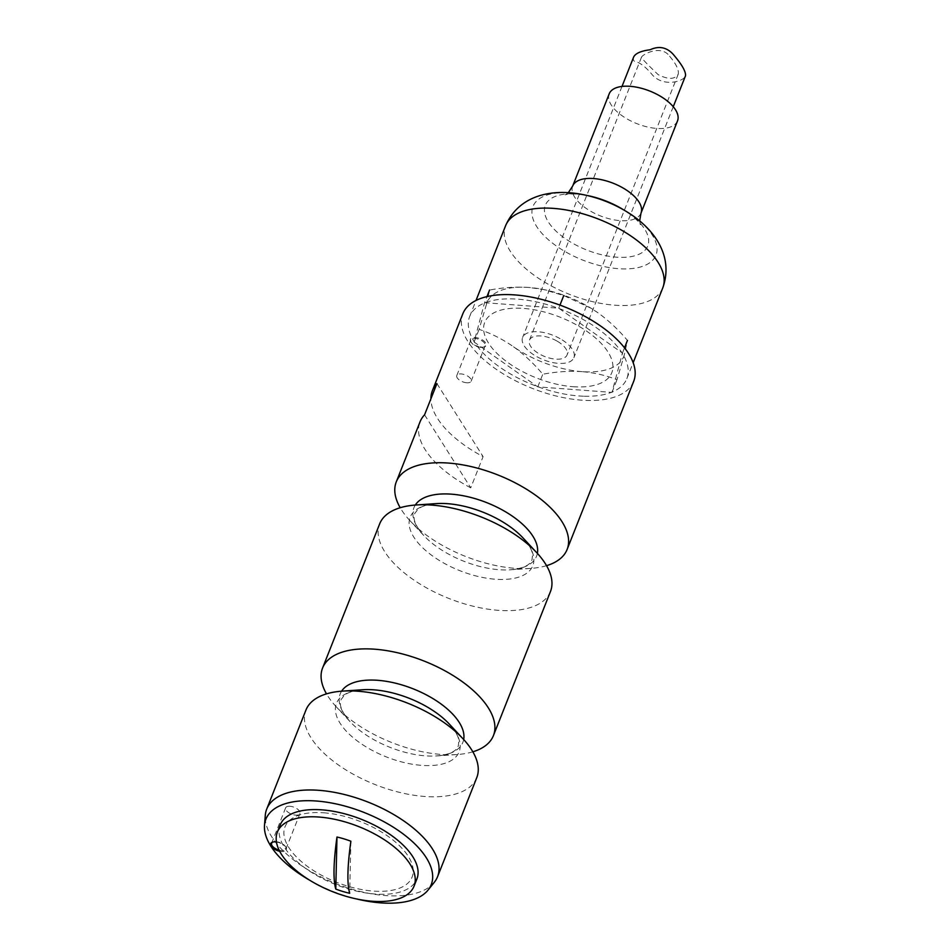 <?xml version="1.0" encoding="UTF-8"?>
<svg xmlns="http://www.w3.org/2000/svg" width="950" height="950" viewBox="0 0 950 950"><rect width="100%" height="100%" fill="white"/><g stroke="black" fill="none" stroke-linecap="round" stroke-linejoin="round"><path stroke-width="0.71" stroke-dasharray="4.75 3.56" d="M279.086 850.107A7.719 3.681 -158.4 0 0 285.95 848.967A7.719 3.681 -158.4 0 0 285.534 846.652A7.719 3.681 -158.4 0 0 275.975 841.7A7.719 3.681 -158.4 0 0 273.481 841.878A7.719 3.681 -158.4 0 0 273.137 841.985M290.011 806.277A7.719 3.681 -158.4 0 0 285.629 807.856A7.719 3.681 -158.4 0 0 291.448 814.114A7.719 3.681 -158.4 0 0 299.974 813.533A7.719 3.681 -158.4 0 0 297.409 809.032A7.719 3.681 -158.4 0 0 290.011 806.277M276.45 841.997A8.455 4.037 21.6 0 1 285.938 847.305A8.455 4.037 21.6 0 1 279.68 851.283M309.985 880.389A88.908 42.417 -158.4 0 0 357.212 899.092M323.808 812.796A68.341 32.609 21.6 0 1 412.668 875.366A68.341 32.609 21.6 0 1 309.189 867.659A68.341 32.609 21.6 0 1 323.808 812.796M434.281 882.312A91.853 43.831 21.6 0 1 385.391 895.553A91.853 43.831 21.6 0 1 265.276 815.409M476.758 777.67A91.853 43.831 21.6 0 1 424.614 796.468A91.853 43.831 21.6 0 1 336.537 763.622A91.853 43.831 21.6 0 1 305.947 710.042M472.851 751.806A91.853 43.831 21.6 0 1 456.926 754.549A91.853 43.831 21.6 0 1 441.263 754.443A91.853 43.831 21.6 0 1 336.229 706.764A91.853 43.831 21.6 0 1 326.503 693.868M550.466 591.529A91.853 43.831 21.6 0 1 498.322 610.328A91.853 43.831 21.6 0 1 410.234 577.481A91.853 43.831 21.6 0 1 379.644 523.901M546.547 565.666A91.853 43.831 21.6 0 1 530.622 568.409A91.853 43.831 21.6 0 1 514.959 568.302A91.853 43.831 21.6 0 1 409.925 520.624A91.853 43.831 21.6 0 1 400.199 507.728M480.795 347.356A7.719 3.681 21.6 0 1 471.236 342.404A7.719 3.681 21.6 0 1 470.832 340.1A7.719 3.681 21.6 0 1 479.358 339.506A7.719 3.681 21.6 0 1 485.177 345.776A7.719 3.681 21.6 0 1 483.289 347.178A7.719 3.681 21.6 0 1 480.795 347.356M466.771 382.779A7.719 3.681 21.6 0 1 459.372 380.024A7.719 3.681 21.6 0 1 456.796 375.523A7.719 3.681 21.6 0 1 465.334 374.941A7.719 3.681 21.6 0 1 471.152 381.199A7.719 3.681 21.6 0 1 466.771 382.779M481.294 347.178A8.455 4.037 -158.4 0 0 484.037 346.988A8.455 4.037 -158.4 0 0 484.512 341.537A8.455 4.037 -158.4 0 0 474.204 337.464A8.455 4.037 -158.4 0 0 470.832 341.762A8.455 4.037 -158.4 0 0 481.294 347.178M573.016 386.697A68.341 32.609 -158.4 0 0 587.622 331.835A68.341 32.609 -158.4 0 0 484.144 324.128A68.341 32.609 -158.4 0 0 573.016 386.697M633.674 381.366A91.853 43.831 21.6 0 1 581.531 400.164A91.853 43.831 21.6 0 1 493.442 367.317A91.853 43.831 21.6 0 1 462.852 313.738M424.567 414.817L470.737 487.837L483.099 456.617A91.853 43.831 21.6 0 1 430.908 398.786M470.737 487.837A91.853 43.831 21.6 0 1 420.054 421.812M436.929 383.586L483.099 456.617M280.238 824.885A73.483 35.067 -158.4 0 0 279.027 830.965A73.483 35.067 -158.4 0 0 341.656 886.778A73.483 35.067 -158.4 0 0 416.884 878.988M350.883 841.225L349.683 893.273M624.34 354.73A73.483 35.067 21.6 0 1 582.006 371.628C594.593 372.721 606.254 375.428 616.977 379.751L624.34 354.73L627.451 340.421C618.367 329.626 608.463 320.364 597.728 312.633L590.924 308.168L563.754 295.569L543.614 289.536L528.782 287.446C516.076 286.639 503.013 287.506 489.571 290.047L486.447 304.344A73.483 35.067 21.6 0 1 528.782 287.446A73.483 35.067 21.6 0 1 544.303 289.679A73.483 35.067 21.6 0 1 590.769 308.073A73.483 35.067 21.6 0 1 597.728 312.633M582.006 371.628A73.483 35.067 21.6 0 1 513.059 346.441C523.806 354.172 533.71 363.434 542.794 374.229C556.261 371.699 569.335 370.832 582.006 371.628M484.559 302.694L558.742 308.216L622.44 353.079L611.966 392.409L537.783 386.876L474.086 342.024L484.559 302.694L486.97 296.614M486.447 304.344L479.097 329.377C490.746 333.213 502.075 338.901 513.059 346.441M474.086 342.024L479.097 329.377M537.783 386.876L542.794 374.229M611.966 392.409L616.977 379.751M622.44 353.079L624.518 347.831M558.742 308.216L559.966 305.104M669.643 56.24C676.151 63.971 679.024 69.944 678.241 74.159C674.928 79.551 668.23 79.705 658.16 74.634C647.947 64.944 642.366 59.173 641.44 57.321C642.307 54.387 661.105 44.294 669.643 56.24M556.89 341.003A20.211 9.642 -158.4 0 0 529.471 340.112A20.211 9.642 -158.4 0 0 544.706 356.511A20.211 9.642 -158.4 0 0 567.055 354.991A20.211 9.642 -158.4 0 0 556.89 341.003M633.662 57C632.617 60.277 634.054 62.083 637.949 62.403C642.342 64.386 647.199 68.602 652.496 75.05C663.765 87.483 684.036 81.391 685.496 75.798M560.037 338.628A27.562 13.146 -158.4 0 0 522.643 337.404A27.562 13.146 -158.4 0 0 543.424 359.777A27.562 13.146 -158.4 0 0 573.883 357.699A27.562 13.146 -158.4 0 0 560.037 338.628M677.516 120.888A36.741 17.527 21.6 0 1 658.671 128.523A36.741 17.527 21.6 0 1 622.297 115.888A36.741 17.527 21.6 0 1 609.199 93.836M583.478 396.209A84.514 40.328 21.6 0 1 499.819 367.151A84.514 40.328 21.6 0 1 469.692 316.445A84.514 40.328 21.6 0 1 563.101 310.056A84.514 40.328 21.6 0 1 626.834 378.658A84.514 40.328 21.6 0 1 583.478 396.209M463.683 739.516A65.942 31.457 21.6 0 1 436.679 755.927C446.916 754.906 453.518 752.578 456.487 748.932L458.292 746.082L458.85 740.917C458.66 736.784 455.478 731.168 449.303 724.054A65.942 31.457 21.6 0 1 421.669 765.367A65.942 31.457 21.6 0 1 342.891 727.201A65.942 31.457 21.6 0 1 362.662 689.748C353.293 690.709 347.13 692.621 344.173 695.507L341.026 699.651L340.397 702.976C340.064 707.655 343.282 713.877 350.039 721.62A65.942 31.457 21.6 0 1 341.596 691.184M456.926 754.549L436.679 755.927A65.942 31.457 21.6 0 1 425.434 755.844A65.942 31.457 21.6 0 1 350.039 721.62L336.229 706.764M537.379 553.375A65.942 31.457 21.6 0 1 510.387 569.786C520.624 568.765 527.214 566.438 530.183 562.792L532 559.942L532.546 554.764C532.356 550.644 529.174 545.015 522.999 537.914A65.942 31.457 21.6 0 1 495.366 579.227A65.942 31.457 21.6 0 1 416.599 541.061A65.942 31.457 21.6 0 1 436.359 503.607C426.989 504.569 420.826 506.481 417.869 509.366L414.723 513.511L414.105 516.824C413.761 521.514 416.979 527.737 423.747 535.479A65.942 31.457 21.6 0 1 415.293 505.044M530.622 568.409L510.387 569.786A65.942 31.457 21.6 0 1 499.142 569.703A65.942 31.457 21.6 0 1 423.747 535.479L409.925 520.624M641.001 213.121A36.741 17.527 21.6 0 1 622.155 220.756A36.741 17.527 21.6 0 1 585.782 208.121A36.741 17.527 21.6 0 1 572.672 186.069M639.647 220.958L640.359 224.592C640.894 225.566 638.899 219.592 623.069 209.499A55.112 26.303 21.6 0 1 648.66 242.06A55.112 26.303 21.6 0 1 619.519 257.331A55.112 26.303 21.6 0 1 546.856 219.355A55.112 26.303 21.6 0 1 588.228 195.7C569.786 192.221 564.241 195.213 565.298 194.869L568.302 192.708M626.323 211.482A66.144 31.564 21.6 0 1 657.02 250.551A66.144 31.564 21.6 0 1 622.048 268.874A66.144 31.564 21.6 0 1 534.85 223.309A66.144 31.564 21.6 0 1 584.499 194.928M662.768 287.909A84.514 40.328 21.6 0 1 619.412 305.461A84.514 40.328 21.6 0 1 535.753 276.402A84.514 40.328 21.6 0 1 505.614 225.684M285.629 807.856L271.605 843.279M299.974 813.533L285.95 848.967M273.481 841.878L272.745 842.08M285.534 846.652L285.938 847.305M471.152 381.199L485.177 345.776M456.796 375.523L470.832 340.1M483.289 347.178L484.037 346.988M471.236 342.404L470.832 341.762M544.303 289.679L543.614 289.536M641.44 57.321L529.471 340.112M678.241 74.159L567.055 354.991M622.001 86.438L522.643 337.404M673.253 106.721L573.883 357.699M626.834 378.658L633.163 362.686M469.692 316.445L476.009 300.461"/><path stroke-width="1.43" d="M273.137 841.985A7.719 3.681 -158.4 0 0 271.605 843.279A7.719 3.681 -158.4 0 0 279.086 850.107M279.68 851.283A8.455 4.037 21.6 0 1 271.427 846.581A8.455 4.037 21.6 0 1 272.745 842.08A8.455 4.037 21.6 0 1 275.476 841.878A8.455 4.037 21.6 0 1 276.45 841.997M357.212 899.092A88.908 42.417 -158.4 0 0 428.07 890.055A88.908 42.417 -158.4 0 0 406.232 836.332A88.908 42.417 -158.4 0 0 316.362 801.016A88.908 42.417 -158.4 0 0 264.504 825.301A88.908 42.417 -158.4 0 0 309.985 880.389M264.504 825.301L265.276 815.409A91.853 43.831 21.6 0 1 266.712 809.115A91.853 43.831 21.6 0 1 318.856 790.317A91.853 43.831 21.6 0 1 406.944 823.163A91.853 43.831 21.6 0 1 437.534 876.743A91.853 43.831 21.6 0 1 434.281 882.312L428.07 890.055M266.712 809.115L305.947 710.042A91.853 43.831 21.6 0 1 342.416 691.125A91.853 43.831 21.6 0 1 463.125 738.91A91.853 43.831 21.6 0 1 476.758 777.67L437.534 876.743M326.503 693.868A91.853 43.831 21.6 0 1 322.584 668.004A91.853 43.831 21.6 0 1 424.128 661.069A91.853 43.831 21.6 0 1 493.406 735.644A91.853 43.831 21.6 0 1 472.851 751.806M322.584 668.004L379.644 523.901A91.853 43.831 21.6 0 1 416.124 504.984A91.853 43.831 21.6 0 1 536.821 552.769A91.853 43.831 21.6 0 1 550.466 591.529L493.406 735.644M400.199 507.728A91.853 43.831 21.6 0 1 396.281 481.864A91.853 43.831 21.6 0 1 497.824 474.929A91.853 43.831 21.6 0 1 567.102 549.492A91.853 43.831 21.6 0 1 546.547 565.666M430.908 398.786A91.853 43.831 21.6 0 1 432.428 390.593L462.852 313.738A91.853 43.831 21.6 0 1 564.395 306.791A91.853 43.831 21.6 0 1 633.674 381.366L567.102 549.492M432.428 390.593A91.853 43.831 21.6 0 1 436.929 383.586L424.567 414.817A91.853 43.831 21.6 0 0 420.054 421.812L396.281 481.864M276.177 838.173A73.483 35.067 -158.4 0 0 338.806 893.986A73.483 35.067 -158.4 0 0 414.034 886.196A73.483 35.067 -158.4 0 0 358.613 826.547A73.483 35.067 -158.4 0 0 277.376 832.093A73.483 35.067 -158.4 0 0 276.177 838.173M414.034 886.196L416.884 878.988A73.483 35.067 -158.4 0 0 361.463 819.339A73.483 35.067 -158.4 0 0 280.238 824.885L277.376 832.093M336.977 837.021L335.777 889.081A190.926 29.141 -73.2 0 1 336.977 837.021A52.476 25.044 21.6 0 1 350.883 841.225A190.926 29.141 106.8 0 0 349.683 893.273A52.476 25.044 21.6 0 1 335.777 889.081M486.97 296.614L489.571 290.047M624.518 347.831L627.451 340.421M559.966 305.104L563.754 295.569M673.253 106.721L685.496 75.798C686.019 71.582 681.779 64.267 672.778 53.865C666.33 47.144 658.778 45.778 650.109 49.756C641.001 50.92 635.526 53.331 633.662 57L622.001 86.438M641.001 213.121A36.741 17.527 21.6 0 0 613.296 183.291A36.741 17.527 21.6 0 0 572.672 186.069L609.199 93.836A36.741 17.527 21.6 0 1 649.812 91.058A36.741 17.527 21.6 0 1 677.516 120.888L641.001 213.121L639.647 220.958M342.416 691.125L362.662 689.748A65.942 31.457 21.6 0 1 449.303 724.054L463.125 738.91M341.596 691.184A65.942 31.457 21.6 0 1 413.143 688.821A65.942 31.457 21.6 0 1 463.683 739.516M416.124 504.984L436.359 503.607A65.942 31.457 21.6 0 1 522.999 537.914L536.821 552.769M415.293 505.044A65.942 31.457 21.6 0 1 486.839 502.681A65.942 31.457 21.6 0 1 537.379 553.375M584.499 194.928L588.228 195.7A55.112 26.303 21.6 0 1 623.069 209.499L626.323 211.482C653.184 227.549 674.346 255.431 662.768 287.909A84.514 40.328 21.6 0 0 599.034 219.308A84.514 40.328 21.6 0 0 505.614 225.684C519.413 194.085 553.921 188.254 584.499 194.928A66.144 31.564 21.6 0 1 626.323 211.482M572.672 186.069L568.302 192.708M633.163 362.686L662.768 287.909M476.009 300.461L505.614 225.684"/></g></svg>
